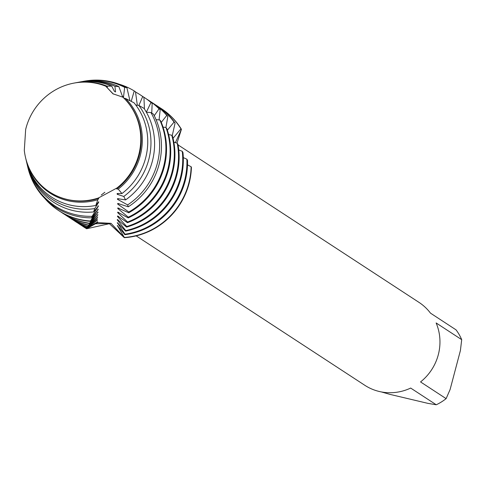 <?xml version="1.0" encoding="UTF-8"?>
<svg xmlns="http://www.w3.org/2000/svg" width="486" height="486" viewBox="0 0 486 486"><rect width="100%" height="100%" fill="white"/><g stroke="black" fill="none" stroke-linecap="round" stroke-linejoin="round"><path stroke-width="0.73" d="M116.998 187.973L117.108 188.064A60.203 57.725 -56.8 0 0 138.862 154.925A60.203 57.725 -56.8 0 0 123.11 97.297L122.885 97.188A60.143 57.664 -56.8 0 1 116.998 187.973A60.143 57.664 -56.8 0 0 122.885 97.188L112.916 93.774L105.772 86.222A60.143 57.664 -56.8 0 0 97.65 83.635A60.143 57.664 -56.8 0 0 25.661 129.452L24.3 150.387A60.143 57.664 -56.8 0 0 67.056 199.418A60.143 57.664 -56.8 0 0 98.524 197.942L116.998 187.973L98.524 197.942A60.143 57.664 -56.8 0 1 67.056 199.418A60.143 57.664 -56.8 0 1 25.497 157.361L25.509 157.421A60.203 57.725 -56.8 0 0 67.117 199.527A60.203 57.725 -56.8 0 0 98.464 198.094L98.524 197.942M136.183 235.874L364.767 385.264A49.529 47.488 -56.8 0 0 379.262 391.485A49.529 47.488 -56.8 0 0 410.682 388.065L436.252 404.771A49.529 47.488 -56.8 0 0 446.118 398.642L420.548 381.929A49.529 47.488 -56.8 0 0 436.13 322.947L461.7 339.659L460.406 350.534L450.103 389.517L446.118 398.642M124.294 237.642L109.204 223.517L94.035 223.797M86.605 228.724A70.756 67.84 123.2 0 1 83.714 226.938L84.017 227.138A70.756 67.84 -56.8 0 1 83.865 227.035A70.756 67.84 -56.8 0 0 86.636 228.76L97.51 222.618L111.015 223.341L124.301 237.672A70.756 67.84 -56.8 0 0 191.417 167.263L191.12 166.734A70.756 67.84 123.2 0 1 188.744 183.404A70.756 67.84 123.2 0 1 124.349 237.447L111.015 223.341L86.636 228.76L97.753 221.877L86.49 228.256L97.334 220.286L86.83 227.582L87.577 226.634M175.391 142.671L181.436 129.312A70.756 67.84 -56.8 0 0 161.279 108.585A70.756 67.84 -56.8 0 1 161.431 108.688A70.756 67.84 -56.8 0 1 181.436 129.306L175.391 142.671M181.43 129.325L177.001 143.127M25.661 129.452A60.143 57.664 -56.8 0 1 74.036 83.094A60.143 57.664 -56.8 0 1 97.65 83.635A60.143 57.664 -56.8 0 1 105.772 86.222L113.268 93.992M436.252 404.771L427.856 403.35L389.894 394.365L381.37 391.935M461.7 339.659A49.529 47.488 -56.8 0 0 456.044 329.854L430.481 313.142A49.529 47.488 -56.8 0 0 418.956 302.353L178.064 144.913M112.916 93.768L113.366 94.065M101.258 195.014L104.848 192.286M105.772 86.222L105.863 86.21A60.203 57.725 -56.8 0 0 97.741 83.622A60.203 57.725 -56.8 0 0 74.097 83.082A60.203 57.725 -56.8 0 0 74.066 83.088M105.863 86.21L107.394 87.328L106.938 86.131L111.719 86.113L114.362 91.265L115.54 91.957L114.951 86.277L118.87 86.617L122.381 96.149L123.529 96.89L124.665 87.328L126.901 87.668L129.92 100.663M74.443 83.015A60.865 58.356 123.2 0 1 74.795 82.948A60.865 58.356 123.2 0 1 98.694 83.501A60.865 58.356 123.2 0 1 106.938 86.131M124.878 234.695A70.756 67.84 -56.8 0 0 185.154 181.053A70.756 67.84 -56.8 0 0 187.511 160.325L186.873 159.195A70.756 67.84 123.2 0 1 184.54 180.652A70.756 67.84 123.2 0 1 124.975 234.197L124.878 234.695L117.32 225.504L124.349 237.447M191.12 166.734L187.517 164.863M186.873 159.195L183.307 157.604M125.631 231.123A70.756 67.84 -56.8 0 0 180.95 178.307A70.756 67.84 -56.8 0 0 182.949 152.458L182.25 151.286A70.756 67.84 123.2 0 1 180.336 177.906A70.756 67.84 123.2 0 1 125.753 230.571L125.631 231.123L117.302 222.655L124.975 234.197M182.25 151.286L178.775 149.974M126.567 227.12A70.756 67.84 -56.8 0 0 176.74 175.555A70.756 67.84 -56.8 0 0 177.967 144.36L177.202 143.182A70.756 67.84 123.2 0 1 176.126 175.154A70.756 67.84 123.2 0 1 126.712 226.5L126.567 227.12L117.345 219.496L117.32 219.976L125.753 230.571M177.202 143.182L173.86 142.173M127.478 222.697A70.756 67.84 -56.8 0 0 172.536 172.809A70.756 67.84 -56.8 0 0 172.579 136.384L171.758 135.236A70.756 67.84 123.2 0 1 171.923 172.409A70.756 67.84 123.2 0 1 127.593 222.023L127.478 222.697L117.551 215.978L117.521 216.513L126.712 226.5M97.309 216.981A59.9 57.433 -56.8 0 0 97.765 217.054L88.61 225.054A70.756 67.84 123.2 0 1 87.602 224.824A70.756 67.84 123.2 0 1 66.892 215.942A70.756 67.84 123.2 0 1 65.112 214.739M67.196 216.142A70.756 67.84 -56.8 0 0 67.505 216.343A70.756 67.84 -56.8 0 0 88.215 225.225A70.756 67.84 -56.8 0 0 88.482 225.291M171.758 135.236L168.606 134.543M128.207 217.91A70.756 67.84 -56.8 0 0 168.332 170.057A70.756 67.84 -56.8 0 0 166.826 128.62L165.957 127.508A70.756 67.84 123.2 0 1 167.719 169.657A70.756 67.84 123.2 0 1 128.298 217.181L128.207 217.91L117.74 212.115L117.715 212.698L127.593 222.023M88.61 225.054L97.959 214.782L89.509 223.226A70.756 67.84 123.2 0 1 83.398 222.078A70.756 67.84 123.2 0 1 62.682 213.196A70.756 67.84 123.2 0 1 60.908 211.993M62.992 213.39A70.756 67.84 -56.8 0 0 63.295 213.597A70.756 67.84 -56.8 0 0 84.011 222.479A70.756 67.84 -56.8 0 0 89.375 223.517M165.957 127.502L163.029 127.083M128.729 212.777A70.756 67.84 -56.8 0 0 164.128 167.312A70.756 67.84 -56.8 0 0 160.714 121.044L159.791 119.957A70.756 67.84 123.2 0 1 163.515 166.911A70.756 67.84 123.2 0 1 128.79 211.999L128.729 212.777L117.794 207.929L117.8 208.555L128.298 217.181M58.788 210.645A70.756 67.84 -56.8 0 0 59.092 210.845A70.756 67.84 -56.8 0 0 79.807 219.733A70.756 67.84 -56.8 0 0 90.299 221.337L90.439 220.99A70.756 67.84 123.2 0 1 79.194 219.332A70.756 67.84 123.2 0 1 58.478 210.444A70.756 67.84 123.2 0 1 44.584 198.227M159.791 119.957L156.073 119.641M128.286 206.799A69.717 66.843 -56.8 0 0 159.092 164.426A69.717 66.843 -56.8 0 0 153.424 114.125L150.946 112.564A68.86 66.023 123.2 0 1 157.276 163.575A68.86 66.023 123.2 0 1 127.642 204.91L128.286 206.799L117.709 203.434L117.727 204.108L128.79 211.999M126.901 87.668A69.717 66.843 -56.8 0 0 111.47 81.855A69.717 66.843 -56.8 0 0 84.09 81.229L83.197 81.393A68.86 66.023 123.2 0 1 110.237 82.013A68.86 66.023 123.2 0 1 124.665 87.328M81.97 81.63A68.86 66.023 123.2 0 1 83.197 81.393M90.439 220.99L98.3 209.211L91.593 217.831L92.121 216.3A68.86 66.023 123.2 0 1 75.209 214.593A68.86 66.023 123.2 0 1 27.617 166.431A68.86 66.023 123.2 0 1 27.344 165.216M27.617 166.431L27.823 167.318A69.717 66.843 -56.8 0 0 76.004 216.076A69.717 66.843 -56.8 0 0 91.593 217.831M150.946 112.564L146.359 112.193M125.582 199.922A66.546 63.806 -56.8 0 0 152.349 161.261A66.546 63.806 -56.8 0 0 144.032 108.39L138.826 105.413A64.863 62.19 123.2 0 1 148.771 159.578A64.863 62.19 123.2 0 1 123.784 196.465L125.582 199.922L117.491 198.634L117.533 199.351L127.642 204.91M118.87 86.617A66.546 63.806 -56.8 0 0 106.89 82.444A66.546 63.806 -56.8 0 0 80.761 81.842L78.993 82.17A64.863 62.19 123.2 0 1 104.466 82.754A64.863 62.19 123.2 0 1 114.951 86.277M78.21 82.322A64.863 62.19 123.2 0 1 78.993 82.17M92.121 216.3L98.5 205.918L93.61 211.939L94.746 208.585A64.863 62.19 123.2 0 1 71.472 207.631A64.863 62.19 123.2 0 1 26.645 162.269A64.863 62.19 123.2 0 1 26.469 161.492M26.645 162.269L27.052 164.019A66.546 63.806 -56.8 0 0 73.04 210.56A66.546 63.806 -56.8 0 0 93.61 211.939M138.826 105.413L135.807 105.061M121.95 193.562A63.374 60.762 -56.8 0 0 145.606 158.09A63.374 60.762 -56.8 0 0 134.045 102.813L125.51 98.458A60.865 58.356 123.2 0 1 140.272 155.587A60.865 58.356 123.2 0 1 118.244 189.109L121.95 193.562L117.144 193.525L117.205 194.291L123.784 196.465M111.719 86.113A63.374 60.762 -56.8 0 0 102.315 83.033A63.374 60.762 -56.8 0 0 77.432 82.462L74.795 82.948M94.746 208.585L98.67 202.285L98.688 201.733L95.809 205.45L97.838 199.728A60.865 58.356 123.2 0 1 67.736 200.675A60.865 58.356 123.2 0 1 25.673 158.114A60.865 58.356 123.2 0 1 25.588 157.768M25.673 158.114L26.28 160.72A63.374 60.762 -56.8 0 0 70.081 205.043A63.374 60.762 -56.8 0 0 95.809 205.45M125.51 98.458L124.039 98.196M117.108 188.064L116.616 188.137L116.707 188.939A59.9 57.433 -56.8 0 0 139.233 155.283A59.9 57.433 -56.8 0 0 131.111 106.75M24.3 150.387A60.143 57.664 -56.8 0 0 25.497 157.361M131.214 101.325L134.239 90.949L135.485 91.739L137.325 105.262M138.899 105.45L142.708 96.538L143.929 97.382L144.451 109.028M146.341 112.163L150.988 102.497L152.173 103.397L151.741 113.062M154.256 115.723L159.037 108.809L160.192 109.757L159.068 119.921M161.279 122.381L166.777 115.401L167.864 116.373L165.908 127.502M167.366 130.224L174.061 122.071L175.088 123.049L172.208 135.861M173.052 138.273L180.95 128.814L181.436 129.306M87.808 226.355L97.461 218.943L88.033 226.02M71.399 218.888A70.756 67.84 -56.8 0 0 71.709 219.089A70.756 67.84 -56.8 0 0 87.602 226.64L97.759 217.054M89.509 223.226L98.117 212.163L90.451 220.954M97.838 199.728L98.761 198.331L98.761 197.723L98.464 198.094M116.707 188.939L118.244 189.109M70.075 200.141A59.9 57.433 -56.8 0 0 98.761 198.331M98.032 202.437A59.9 57.433 -56.8 0 0 98.67 202.291M117.205 194.291A59.9 57.433 -56.8 0 0 118.456 193.458M97.88 206.021A59.9 57.433 -56.8 0 0 98.5 205.918M117.533 199.351A59.9 57.433 -56.8 0 0 118.742 198.671M97.698 209.259A59.9 57.433 -56.8 0 0 98.3 209.211M117.727 204.108A59.9 57.433 -56.8 0 0 118.882 203.567M119.125 84.175A70.756 67.84 123.2 0 1 134.239 90.949M97.546 212.163A59.9 57.433 -56.8 0 0 98.117 212.163M117.8 208.555A59.9 57.433 -56.8 0 0 118.882 208.148M135.479 91.988A70.756 67.84 123.2 0 1 140.102 94.746A70.756 67.84 123.2 0 1 142.708 96.538M143.929 97.382A70.756 67.84 -56.8 0 0 140.715 95.141A70.756 67.84 -56.8 0 0 140.405 94.946M97.437 214.745A59.9 57.433 -56.8 0 0 97.959 214.782M117.715 212.698A59.9 57.433 -56.8 0 0 118.73 212.4M142.489 96.35A70.756 67.84 123.2 0 1 144.306 97.492A70.756 67.84 123.2 0 1 150.988 102.497M152.173 103.397A70.756 67.84 -56.8 0 0 144.919 97.893A70.756 67.84 -56.8 0 0 144.609 97.692M117.521 216.513A59.9 57.433 -56.8 0 0 118.438 216.319M87.729 226.47A70.756 67.84 123.2 0 1 71.096 218.688A70.756 67.84 123.2 0 1 69.316 217.485M146.693 99.095A70.756 67.84 123.2 0 1 148.509 100.238A70.756 67.84 123.2 0 1 159.037 108.809M160.192 109.757A70.756 67.84 -56.8 0 0 149.123 100.638A70.756 67.84 -56.8 0 0 148.819 100.438M97.103 218.858A59.9 57.433 -56.8 0 0 97.461 218.943M117.32 219.976A59.9 57.433 -56.8 0 0 118.11 219.872M86.921 227.46A70.756 67.84 123.2 0 1 75.3 221.44A70.756 67.84 123.2 0 1 73.526 220.237M150.903 101.841A70.756 67.84 123.2 0 1 152.713 102.989A70.756 67.84 123.2 0 1 166.777 115.401M75.609 221.64A70.756 67.84 -56.8 0 0 75.913 221.841A70.756 67.84 -56.8 0 0 86.83 227.582M167.864 116.373A70.756 67.84 -56.8 0 0 153.327 103.39A70.756 67.84 -56.8 0 0 153.023 103.19M124.307 237.672A70.756 67.84 -56.8 0 0 191.417 167.263M84.017 227.138A70.756 67.84 -56.8 0 0 86.636 228.76M97.018 220.395A59.9 57.433 -56.8 0 0 97.346 220.498M117.302 223.092A59.9 57.433 -56.8 0 0 117.946 223.056M83.714 226.938A70.756 67.84 123.2 0 1 81.934 225.735M159.311 107.339A70.756 67.84 123.2 0 1 161.127 108.487A70.756 67.84 123.2 0 1 180.95 128.814M86.508 228.165A70.756 67.84 123.2 0 1 79.504 224.186A70.756 67.84 123.2 0 1 77.73 222.983M155.107 104.593A70.756 67.84 123.2 0 1 156.923 105.735A70.756 67.84 123.2 0 1 174.061 122.071M97.413 221.738A59.9 57.433 -56.8 0 0 97.753 221.877M117.32 225.893A59.9 57.433 -56.8 0 0 117.867 225.905M79.813 224.386A70.756 67.84 -56.8 0 0 80.117 224.587A70.756 67.84 -56.8 0 0 86.49 228.256M175.088 123.049A70.756 67.84 -56.8 0 0 157.537 106.136A70.756 67.84 -56.8 0 0 157.227 105.936M66.892 215.942L67.505 216.343M62.682 213.196L63.295 213.597M58.478 210.444L59.092 210.845M90.366 221.16L90.56 220.68M140.102 94.746L140.715 95.141M144.306 97.492L144.919 97.893M71.096 218.688L71.709 219.089M148.509 100.238L149.123 100.638M75.3 221.44L75.913 221.841M152.713 102.989L153.327 103.39M161.127 108.487L161.431 108.688M79.504 224.186L80.117 224.587M156.923 105.735L157.537 106.136"/></g></svg>
